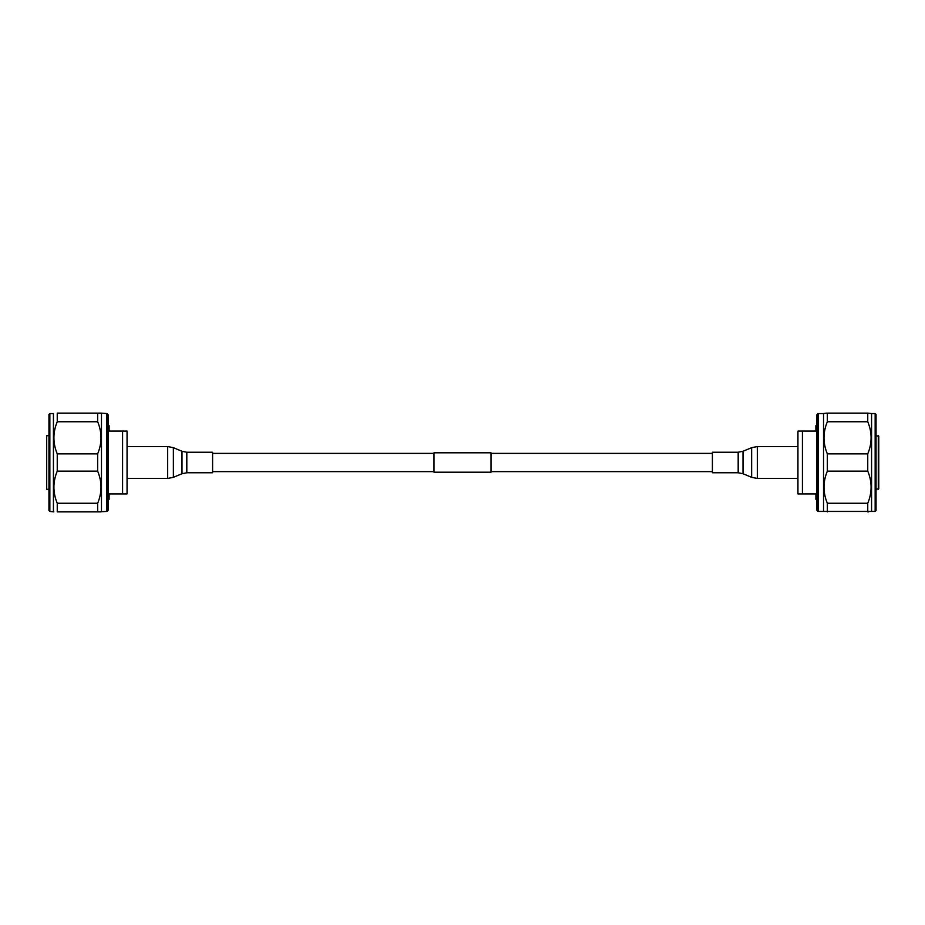 <?xml version="1.0" encoding="UTF-8"?>
<svg xmlns="http://www.w3.org/2000/svg" width="925" height="925" viewBox="0 0 925 925"><rect width="100%" height="100%" fill="white"/><g stroke="black" fill="none" stroke-linecap="round" stroke-linejoin="round"><path stroke-width="1.39" d="M433.987 453.377L212.588 453.377M433.987 471.623L212.588 471.623M491.013 452.811L491.013 472.189L433.987 472.189L433.987 452.811L491.013 452.811M712.412 453.377L491.013 453.377M712.412 471.623L491.013 471.623M48.944 414.458L49.846 413.567L49.846 511.433L48.944 510.542L48.944 414.458M106.861 511.433L106.861 413.567L108.213 414.909L108.213 510.091L106.861 511.433L97.657 511.883L97.657 503.258L57.246 503.258C52.794 492.562 52.794 481.856 57.246 471.137L57.246 453.863C52.794 443.179 52.794 432.461 57.246 421.742L57.246 413.117L101.022 413.117L97.657 413.117L97.657 421.742C102.108 432.438 102.108 443.144 97.657 453.863L57.246 453.863M106.861 413.567L101.022 413.117M53.881 511.883L49.846 511.433M53.43 511.433L53.43 413.567L49.846 413.567M101.022 511.883L57.246 511.883L57.246 503.258M57.246 471.137L97.657 471.137L97.657 453.863M57.246 421.742L97.657 421.742M101.473 511.433L101.473 413.567M97.657 471.137C102.108 481.821 102.108 492.539 97.657 503.258M46.701 489.279L46.701 435.721L46.701 489.279L48.944 489.279M48.944 435.721L46.701 435.721M122.574 493.927L122.574 431.073L127.06 431.073L127.06 493.927L109.104 493.927L109.104 499.315L108.213 499.315M122.574 431.073L109.104 431.073L109.104 425.685L108.213 425.685M876.056 414.458L876.056 510.542L875.154 511.433L875.154 413.567L876.056 414.458M818.139 511.433L816.787 510.091L816.787 414.909L818.139 413.567L818.139 511.433L875.154 511.433M818.139 413.567L823.528 413.567L823.528 511.433M875.154 413.567L871.57 413.567L871.57 511.433M871.57 413.567L867.754 413.117L867.754 421.742C872.206 432.438 872.206 443.144 867.754 453.863L867.754 471.137C872.206 481.821 872.206 492.539 867.754 503.258L827.343 503.258L827.343 511.883M827.343 503.258C822.892 492.562 822.892 481.856 827.343 471.137L867.754 471.137M867.754 453.863L827.343 453.863L827.343 471.137M827.343 453.863C822.892 443.179 822.892 432.461 827.343 421.742L867.754 421.742M867.754 413.117L827.343 413.117L827.343 421.742M826.418 413.117L823.528 413.567M867.754 503.258L867.754 511.883L868.679 511.883M876.056 489.279L878.75 488.828L878.75 484.723M876.056 435.721L878.75 436.172L878.75 488.828M816.787 499.315L815.896 499.315L815.896 493.927L797.94 493.927L797.94 431.073L815.896 431.073L815.896 425.685L816.787 425.685M802.426 431.073L802.426 493.927M878.75 440.277L878.75 436.172M212.588 462.5L212.588 472.767L186.815 472.767L186.815 452.233L212.588 452.233L212.588 462.5M712.412 462.5L712.412 452.233L738.185 452.233L738.185 472.767L712.412 472.767L712.412 462.5M878.299 489.279L878.299 435.721M186.815 452.233L181.994 451.273L181.994 473.727L173.368 477.323L173.368 447.677L167.668 446.532L167.668 478.468L173.368 477.323M738.185 472.767L743.006 473.727L743.006 451.273L751.632 447.677L751.632 477.323L757.332 478.468L757.332 446.532L751.632 447.677M127.06 478.468L167.668 478.468M127.06 446.532L167.668 446.532M181.994 451.273L173.368 447.677M181.994 473.727L186.815 472.767M797.94 446.532L757.332 446.532M797.94 478.468L757.332 478.468M743.006 473.727L751.632 477.323M743.006 451.273L738.185 452.233"/></g></svg>
